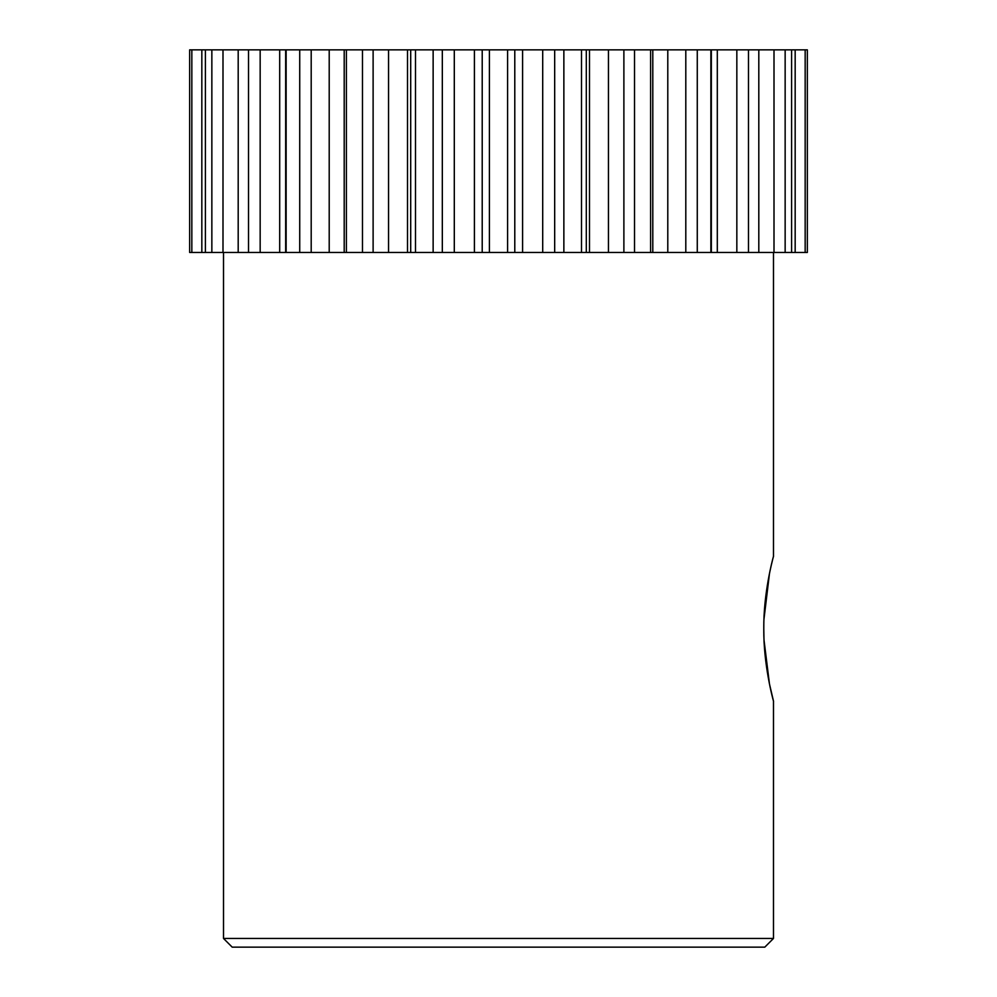 <?xml version="1.0" encoding="UTF-8"?>
<svg xmlns="http://www.w3.org/2000/svg" width="997" height="997" viewBox="0 0 997 997"><rect width="100%" height="100%" fill="white"/><g stroke="black" fill="none" stroke-linecap="round" stroke-linejoin="round"><path stroke-width="1.5" d="M191.835 49.85L191.835 252.465L189.654 252.465L189.654 49.85L211.85 49.85L211.85 252.465L205.407 252.465L205.407 49.85M248.527 49.85L807.346 49.85L807.346 252.465L238.196 252.465L238.196 49.85L248.527 49.85L248.527 252.465M211.85 49.85L238.196 49.85M805.165 49.85L805.165 252.465M791.593 49.85L791.593 252.465M785.15 49.85L785.15 252.465M758.804 49.85L758.804 252.465M748.473 49.85L748.473 252.465M710.873 49.85L710.873 252.465M697.277 49.85L697.277 252.465M650.617 49.85L650.617 252.465M634.528 49.85L634.528 252.465M581.513 49.85L581.513 252.465M563.866 49.85L563.866 252.465M507.585 49.85L507.585 252.465M489.415 49.85L489.415 252.465M433.134 49.85L433.134 252.465M415.487 49.85L415.487 252.465M362.472 49.85L362.472 252.465M346.383 49.85L346.383 252.465M299.723 49.85L299.723 252.465M286.127 49.85L286.127 252.465M222.992 49.85L222.992 252.465L211.85 252.465M222.992 252.465L238.196 252.465M201.83 49.85L201.83 252.465L191.835 252.465M201.83 252.465L205.407 252.465M773.485 252.465L773.485 556.388M223.515 252.465L223.515 938.464L773.485 938.464L773.485 701.115L769.46 683.93L764.038 640.261M773.485 938.464L764.799 947.15L232.201 947.15L223.515 938.464M763.789 628.758C763.428 664.002 772.638 698.224 773.373 700.729C775.155 706.736 763.528 669.635 763.789 628.758C763.428 593.502 772.638 559.28 773.373 556.775C775.155 550.78 763.528 587.856 763.789 628.758L763.964 638.616M763.964 619.187L769.46 573.624M771.678 563.554L772.438 560.439M279.696 49.85L279.696 252.465M329.209 49.85L329.209 252.465M388.556 49.85L388.556 252.465M407.499 49.85L407.499 252.465M454.296 49.85L454.296 252.465M474.41 49.85L474.41 252.465M522.59 49.85L522.59 252.465M542.704 49.85L542.704 252.465M589.501 49.85L589.501 252.465M608.444 49.85L608.444 252.465M667.791 49.85L667.791 252.465M717.304 49.85L717.304 252.465M260.167 49.85L260.167 252.465M311.201 49.85L311.201 252.465M373.115 49.85L373.115 252.465M410.702 49.85L410.702 252.465M442.319 49.85L442.319 252.465M482.212 49.85L482.212 252.465M514.788 49.85L514.788 252.465M554.681 49.85L554.681 252.465M586.298 49.85L586.298 252.465M623.885 49.85L623.885 252.465M685.799 49.85L685.799 252.465M736.833 49.85L736.833 252.465M774.008 49.85L774.008 252.465M795.17 49.85L795.17 252.465M285.665 49.85L285.665 252.465M344.202 49.85L344.202 252.465M652.798 49.85L652.798 252.465M711.335 49.85L711.335 252.465"/></g></svg>
